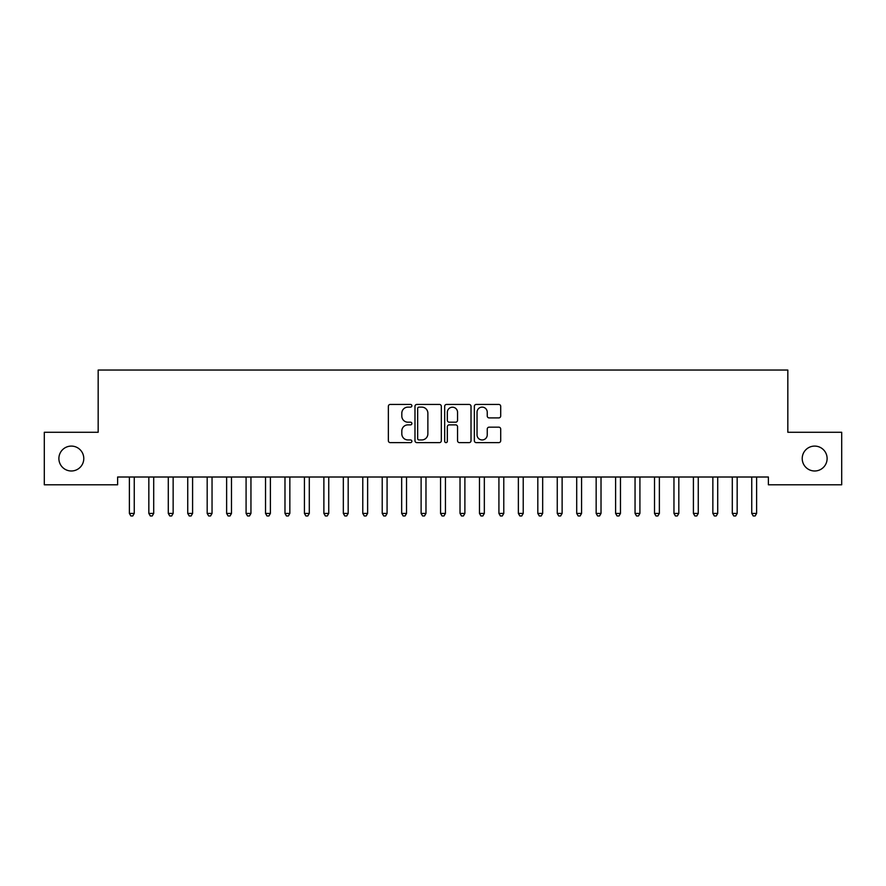<?xml version="1.0" encoding="UTF-8"?>
<svg xmlns="http://www.w3.org/2000/svg" width="886" height="886" viewBox="0 0 886 886"><rect width="100%" height="100%" fill="white"/><g stroke="black" fill="none" stroke-linecap="round" stroke-linejoin="round"><path stroke-width="1.33" d="M411.879 405.777A1.34 1.34 0 0 0 410.55 404.437L390.261 404.437A1.905 1.905 0 0 0 388.356 406.353L388.356 440.719A1.905 1.905 0 0 0 390.261 442.623L410.55 442.623A1.34 1.34 0 0 0 411.879 441.283A1.34 1.34 0 0 0 410.55 439.954L407.925 439.954A6.113 6.113 0 0 1 401.812 433.841L401.812 430.973A6.113 6.113 0 0 1 407.925 424.87L410.55 424.87A1.34 1.34 0 0 0 411.879 423.53A1.34 1.34 0 0 0 410.55 422.19L407.925 422.19A6.113 6.113 0 0 1 401.812 416.088L401.812 413.219A6.113 6.113 0 0 1 407.925 407.117L410.55 407.117A1.34 1.34 0 0 0 411.879 405.777M802.218 458.538A12.448 12.448 0 0 0 814.666 470.987A12.448 12.448 0 0 0 827.114 458.538A12.448 12.448 0 0 0 814.666 446.09A12.448 12.448 0 0 0 802.218 458.538M58.886 458.538A12.448 12.448 0 0 0 71.334 470.987A12.448 12.448 0 0 0 83.782 458.538A12.448 12.448 0 0 0 71.334 446.09A12.448 12.448 0 0 0 58.886 458.538M498.796 417.904A1.905 1.905 0 0 0 500.701 415.988L500.701 406.353A1.905 1.905 0 0 0 498.796 404.437L476.269 404.437A1.905 1.905 0 0 0 474.353 406.353L474.353 440.719A1.905 1.905 0 0 0 476.269 442.623L498.796 442.623A1.905 1.905 0 0 0 500.701 440.719L500.701 429.068A1.905 1.905 0 0 0 498.796 427.163L489.15 427.163A1.905 1.905 0 0 0 487.245 429.068L487.245 434.838A5.106 5.106 0 0 1 482.139 439.954A5.106 5.106 0 0 1 477.033 434.838L477.033 412.223A5.106 5.106 0 0 1 482.139 407.117A5.106 5.106 0 0 1 487.245 412.223L487.245 415.988A1.905 1.905 0 0 0 489.15 417.904L498.796 417.904M768.383 477.011L117.617 477.011L117.617 484.797L44.3 484.797L44.3 432.279L98.169 432.279L98.169 370.049L787.831 370.049L787.831 432.279L841.7 432.279L841.7 484.797L768.383 484.797L768.383 477.011M441.328 406.353A1.905 1.905 0 0 0 439.423 404.437L416.896 404.437A1.905 1.905 0 0 0 414.98 406.353L414.98 440.719A1.905 1.905 0 0 0 416.896 442.623L439.423 442.623A1.905 1.905 0 0 0 441.328 440.719L441.328 406.353M446.577 404.437L469.104 404.437A1.905 1.905 0 0 1 471.02 406.353L471.02 440.719A1.905 1.905 0 0 1 469.104 442.623L459.469 442.623A1.905 1.905 0 0 1 457.553 440.719L457.553 426.775A1.905 1.905 0 0 0 455.648 424.87L449.257 424.87A1.905 1.905 0 0 0 447.341 426.775L447.341 441.283A1.34 1.34 0 0 1 446.001 442.623A1.34 1.34 0 0 1 444.672 441.283L444.672 406.353A1.905 1.905 0 0 1 446.577 404.437M418.989 407.117A1.34 1.34 0 0 0 417.66 408.446L417.66 438.614A1.34 1.34 0 0 0 418.989 439.954L421.758 439.954A6.113 6.113 0 0 0 427.872 433.841L427.872 413.219A6.113 6.113 0 0 0 421.758 407.117L418.989 407.117M457.553 412.311A5.106 5.106 0 0 0 452.447 407.206A5.106 5.106 0 0 0 447.341 412.311L447.341 420.285A1.905 1.905 0 0 0 449.257 422.19L455.648 422.19A1.905 1.905 0 0 0 457.553 420.285L457.553 412.311M129.134 477.011L129.245 477.299A1.949 1.949 -179.6 0 1 129.389 478.03L129.389 513.426L134.251 513.426L134.251 478.03A1.949 1.949 -179.6 0 1 134.395 477.299L134.506 477.011M134.251 513.426L132.789 515.951L130.851 515.951L129.389 513.426M148.582 477.011L148.693 477.299A1.949 1.949 -179.6 0 1 148.837 478.03L148.837 513.426L153.699 513.426L153.699 478.03A1.949 1.949 -179.6 0 1 153.843 477.299L153.954 477.011M153.699 513.426L152.237 515.951L150.299 515.951L148.837 513.426M168.03 477.011L168.141 477.299A1.949 1.949 -179.6 0 1 168.285 478.03L168.285 513.426L173.147 513.426L173.147 478.03A1.949 1.949 -179.6 0 1 173.291 477.299L173.401 477.011M173.147 513.426L171.685 515.951L169.747 515.951L168.285 513.426M187.478 477.011L187.599 477.299A1.949 1.949 -179.6 0 1 187.732 478.03L187.732 513.426L192.594 513.426L192.594 478.03A1.949 1.949 -179.6 0 1 192.738 477.299L192.849 477.011M192.594 513.426L191.143 515.951L189.194 515.951L187.732 513.426M206.925 477.011L207.047 477.299A1.949 1.949 -179.6 0 1 207.18 478.03L207.18 513.426L212.042 513.426L212.042 478.03A1.949 1.949 -179.6 0 1 212.186 477.299L212.297 477.011M212.042 513.426L210.591 515.951L208.642 515.951L207.18 513.426M226.373 477.011L226.495 477.299A1.949 1.949 -179.6 0 1 226.628 478.03L226.628 513.426L231.49 513.426L231.49 478.03A1.949 1.949 -179.6 0 1 231.634 477.299L231.755 477.011M231.49 513.426L230.039 515.951L228.09 515.951L226.628 513.426M245.821 477.011L245.943 477.299A1.949 1.949 -179.6 0 1 246.086 478.03L246.086 513.426L250.948 513.426L250.948 478.03A1.949 1.949 -179.6 0 1 251.081 477.299L251.203 477.011M250.948 513.426L249.487 515.951L247.537 515.951L246.086 513.426M265.279 477.011L265.39 477.299A1.949 1.949 -179.6 0 1 265.534 478.03L265.534 513.426L270.396 513.426L270.396 478.03A1.949 1.949 -179.6 0 1 270.529 477.299L270.651 477.011M270.396 513.426L268.934 515.951L266.985 515.951L265.534 513.426M284.727 477.011L284.838 477.299A1.949 1.949 -179.6 0 1 284.982 478.03L284.982 513.426L289.844 513.426L289.844 478.03A1.949 1.949 -179.6 0 1 289.977 477.299L290.099 477.011M289.844 513.426L288.382 515.951L286.433 515.951L284.982 513.426M304.175 477.011L304.286 477.299A1.949 1.949 -179.6 0 1 304.43 478.03L304.43 513.426L309.292 513.426L309.292 478.03A1.949 1.949 -179.6 0 1 309.435 477.299L309.546 477.011M309.292 513.426L307.83 515.951L305.891 515.951L304.43 513.426M323.623 477.011L323.733 477.299A1.949 1.949 -179.6 0 1 323.877 478.03L323.877 513.426L328.739 513.426L328.739 478.03A1.949 1.949 -179.6 0 1 328.883 477.299L328.994 477.011M328.739 513.426L327.277 515.951L325.339 515.951L323.877 513.426M343.07 477.011L343.181 477.299A1.949 1.949 -179.6 0 1 343.325 478.03L343.325 513.426L348.187 513.426L348.187 478.03A1.949 1.949 -179.6 0 1 348.331 477.299L348.442 477.011M348.187 513.426L346.725 515.951L344.787 515.951L343.325 513.426M362.518 477.011L362.629 477.299A1.949 1.949 -179.6 0 1 362.773 478.03L362.773 513.426L367.635 513.426L367.635 478.03A1.949 1.949 -179.6 0 1 367.779 477.299L367.889 477.011M367.635 513.426L366.173 515.951L364.235 515.951L362.773 513.426M381.966 477.011L382.076 477.299A1.949 1.949 -179.6 0 1 382.22 478.03L382.22 513.426L387.082 513.426L387.082 478.03A1.949 1.949 -179.6 0 1 387.226 477.299L387.337 477.011M387.082 513.426L385.631 515.951L383.682 515.951L382.22 513.426M401.413 477.011L401.535 477.299A1.949 1.949 -179.6 0 1 401.668 478.03L401.668 513.426L406.53 513.426L406.53 478.03A1.949 1.949 -179.6 0 1 406.674 477.299L406.785 477.011M406.53 513.426L405.079 515.951L403.13 515.951L401.668 513.426M420.861 477.011L420.983 477.299A1.949 1.949 -179.6 0 1 421.116 478.03L421.116 513.426L425.978 513.426L425.978 478.03A1.949 1.949 -179.6 0 1 426.122 477.299L426.232 477.011M425.978 513.426L424.527 515.951L422.578 515.951L421.116 513.426M440.309 477.011L440.431 477.299A1.949 1.949 -179.6 0 1 440.563 478.03L440.563 513.426L445.436 513.426L445.436 478.03A1.949 1.949 -179.6 0 1 445.569 477.299L445.691 477.011M445.436 513.426L443.975 515.951L442.025 515.951L440.563 513.426M459.768 477.011L459.878 477.299A1.949 1.949 -179.6 0 1 460.022 478.03L460.022 513.426L464.884 513.426L464.884 478.03A1.949 1.949 -179.6 0 1 465.017 477.299L465.139 477.011M464.884 513.426L463.422 515.951L461.473 515.951L460.022 513.426M479.215 477.011L479.326 477.299A1.949 1.949 -179.6 0 1 479.47 478.03L479.47 513.426L484.332 513.426L484.332 478.03A1.949 1.949 -179.6 0 1 484.465 477.299L484.587 477.011M484.332 513.426L482.87 515.951L480.921 515.951L479.47 513.426M498.663 477.011L498.774 477.299A1.949 1.949 -179.6 0 1 498.918 478.03L498.918 513.426L503.78 513.426L503.78 478.03A1.949 1.949 -179.6 0 1 503.924 477.299L504.034 477.011M503.78 513.426L502.318 515.951L500.368 515.951L498.918 513.426M518.111 477.011L518.221 477.299A1.949 1.949 -179.6 0 1 518.365 478.03L518.365 513.426L523.227 513.426L523.227 478.03A1.949 1.949 -179.6 0 1 523.371 477.299L523.482 477.011M523.227 513.426L521.765 515.951L519.827 515.951L518.365 513.426M537.558 477.011L537.669 477.299A1.949 1.949 -179.6 0 1 537.813 478.03L537.813 513.426L542.675 513.426L542.675 478.03A1.949 1.949 -179.6 0 1 542.819 477.299L542.93 477.011M542.675 513.426L541.213 515.951L539.275 515.951L537.813 513.426M557.006 477.011L557.117 477.299A1.949 1.949 -179.6 0 1 557.261 478.03L557.261 513.426L562.123 513.426L562.123 478.03A1.949 1.949 -179.6 0 1 562.267 477.299L562.377 477.011M562.123 513.426L560.661 515.951L558.723 515.951L557.261 513.426M576.454 477.011L576.564 477.299A1.949 1.949 -179.6 0 1 576.708 478.03L576.708 513.426L581.57 513.426L581.57 478.03A1.949 1.949 -179.6 0 1 581.714 477.299L581.825 477.011M581.57 513.426L580.108 515.951L578.17 515.951L576.708 513.426M595.901 477.011L596.023 477.299A1.949 1.949 -179.6 0 1 596.156 478.03L596.156 513.426L601.018 513.426L601.018 478.03A1.949 1.949 -179.6 0 1 601.162 477.299L601.273 477.011M601.018 513.426L599.567 515.951L597.618 515.951L596.156 513.426M615.349 477.011L615.471 477.299A1.949 1.949 -179.6 0 1 615.604 478.03L615.604 513.426L620.466 513.426L620.466 478.03A1.949 1.949 -179.6 0 1 620.61 477.299L620.721 477.011M620.466 513.426L619.015 515.951L617.066 515.951L615.604 513.426M634.797 477.011L634.919 477.299A1.949 1.949 -179.6 0 1 635.052 478.03L635.052 513.426L639.913 513.426L639.913 478.03A1.949 1.949 -179.6 0 1 640.057 477.299L640.179 477.011M639.913 513.426L638.463 515.951L636.513 515.951L635.052 513.426M654.245 477.011L654.366 477.299A1.949 1.949 -179.6 0 1 654.51 478.03L654.51 513.426L659.372 513.426L659.372 478.03A1.949 1.949 -179.6 0 1 659.505 477.299L659.627 477.011M659.372 513.426L657.91 515.951L655.961 515.951L654.51 513.426M673.703 477.011L673.814 477.299A1.949 1.949 -179.6 0 1 673.958 478.03L673.958 513.426L678.82 513.426L678.82 478.03A1.949 1.949 -179.6 0 1 678.953 477.299L679.075 477.011M678.82 513.426L677.358 515.951L675.409 515.951L673.958 513.426M693.151 477.011L693.262 477.299A1.949 1.949 -179.6 0 1 693.406 478.03L693.406 513.426L698.268 513.426L698.268 478.03A1.949 1.949 -179.6 0 1 698.401 477.299L698.522 477.011M698.268 513.426L696.806 515.951L694.857 515.951L693.406 513.426M712.599 477.011L712.709 477.299A1.949 1.949 -179.6 0 1 712.853 478.03L712.853 513.426L717.715 513.426L717.715 478.03A1.949 1.949 -179.6 0 1 717.859 477.299L717.97 477.011M717.715 513.426L716.253 515.951L714.315 515.951L712.853 513.426M732.046 477.011L732.157 477.299A1.949 1.949 -179.6 0 1 732.301 478.03L732.301 513.426L737.163 513.426L737.163 478.03A1.949 1.949 -179.6 0 1 737.307 477.299L737.418 477.011M737.163 513.426L735.701 515.951L733.763 515.951L732.301 513.426M751.494 477.011L751.605 477.299A1.949 1.949 -179.6 0 1 751.749 478.03L751.749 513.426L756.611 513.426L756.611 478.03A1.949 1.949 -179.6 0 1 756.755 477.299L756.865 477.011M756.611 513.426L755.149 515.951L753.211 515.951L751.749 513.426"/></g></svg>
